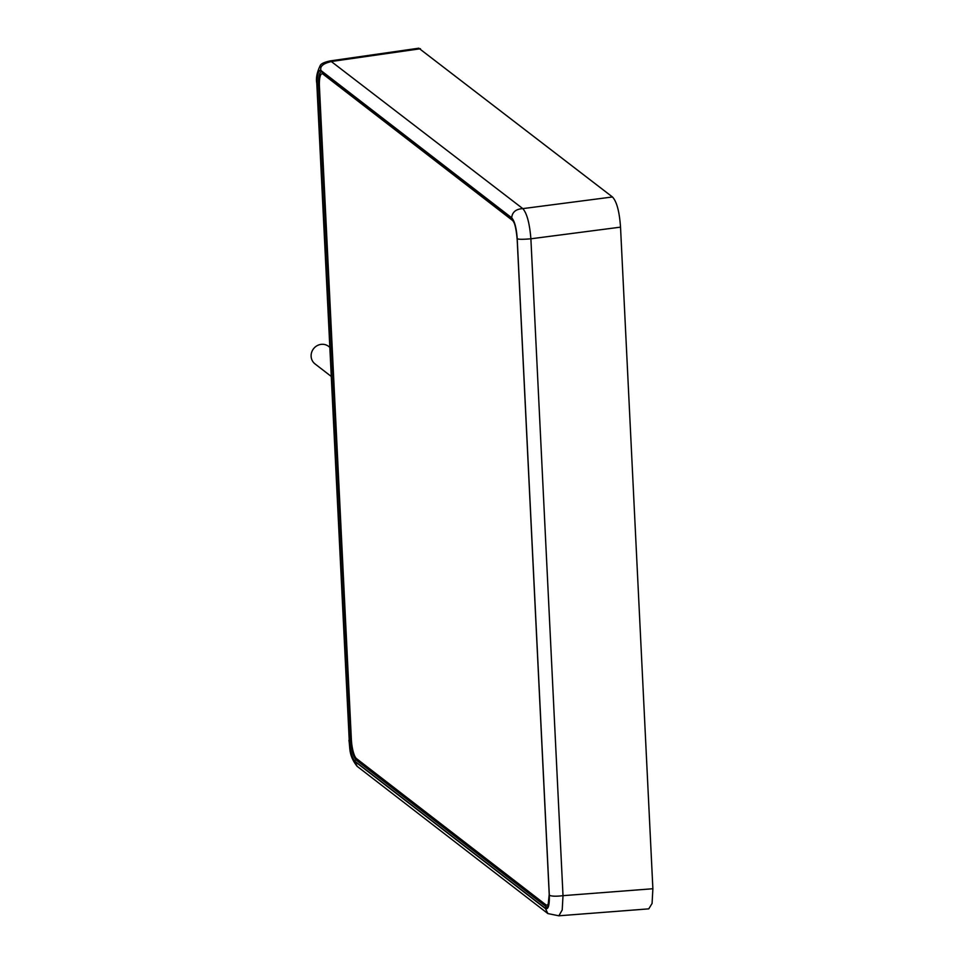 <?xml version="1.0" encoding="UTF-8"?>
<svg xmlns="http://www.w3.org/2000/svg" width="964" height="964" viewBox="0 0 964 964"><rect width="100%" height="100%" fill="white"/><g stroke="black" fill="none" stroke-linecap="round" stroke-linejoin="round"><path stroke-width="1.45" d="M652.881 888.736L652.074 903.449L648.772 908.859L558.867 915.8L562.205 909.98L563.012 895.664L530.887 238.795C529.634 223.383 526.947 213.321 522.813 208.622L330.435 60.865L418.822 48.2L612.453 196.969C616.731 201.488 619.43 211.55 620.527 227.143L652.881 888.736L563.012 895.664C556.252 896.496 551.685 896.351 549.323 895.255L517.198 238.373C516.415 227.853 514.571 220.985 511.679 217.78L320.988 70.553C318.192 69.372 316.903 73.83 317.132 83.928L316.807 83.41M349.305 740.075C350.113 750.92 352.005 757.993 354.981 761.295L545.238 908.184C548.118 909.401 549.444 904.81 549.215 894.411L517.162 239.108C516.355 228.251 514.463 221.178 511.486 217.888L321.217 70.999C318.349 69.77 317.023 74.361 317.252 84.772L349.305 740.075L350.788 740.195C351.535 750.317 353.306 756.909 356.09 759.981L357.993 759.765M322.446 72.059C319.747 70.914 318.518 75.192 318.747 84.892L319.373 84.832M545.238 908.184A1.217 1.145 -52.3 0 1 546.347 906.871L547.383 907.232L547.998 906.341L549.215 894.411M514.595 223.973A16.243 4.073 -96.3 0 0 512.366 220.31L323.012 74.12A16.243 4.073 -96.3 0 0 322.012 73.77A16.243 4.073 -96.3 0 0 319.433 86.555L351.366 739.436A16.243 4.073 -96.3 0 0 356.487 758.608L545.841 904.786A16.243 4.073 -96.3 0 0 546.841 905.136A16.243 4.073 -96.3 0 0 549.143 900.424M329.712 347.245L328.567 346.353A11.086 10.435 127.7 0 0 316.987 345.751A11.086 10.435 127.7 0 0 311.119 356.306A11.086 10.435 127.7 0 0 315.011 363.91L331.134 376.358M320.988 70.553C319.614 66.311 323.326 63.25 332.11 61.395L420.449 48.742M549.323 895.255C549.552 905.341 548.263 909.799 545.467 908.618L354.764 761.391C351.872 758.186 350.04 751.317 349.257 740.798L317.132 83.928M349.257 740.798L316.807 83.446C315.794 78.229 316.975 72.167 320.373 65.275C321.313 63.552 324.663 62.082 330.435 60.865M354.764 761.391L357.162 766.344M545.467 908.618L547.865 913.571L558.867 915.8M517.198 238.373C517.258 239.434 521.813 239.578 530.887 238.795L620.527 227.143M511.679 217.78C512.233 212.092 515.945 209.031 522.813 208.622L612.453 196.969M317.252 84.772L318.747 84.892L350.788 740.195L351.402 740.135M354.981 761.295A1.217 1.145 127.7 0 1 356.09 759.981L546.347 906.871L547.829 906.69M321.217 70.999A1.217 1.145 127.7 0 0 321.651 71.83L321.422 71.698M549.203 894.267L517.222 238.915M517.162 239.108L517.114 239.036C516.186 228.239 514.451 221.467 511.908 218.72L511.908 218.72A1.217 1.145 -52.3 0 1 511.486 217.888M323.012 74.12L324.41 73.963M512.366 220.31L513.053 220.226M357.054 766.26C348.498 755.137 350.306 748.606 348.932 740.316M547.805 913.523L357.102 766.296M321.651 71.83L511.908 218.72M546.841 905.136L548.48 904.955M322.012 73.77L323.892 73.565"/></g></svg>
